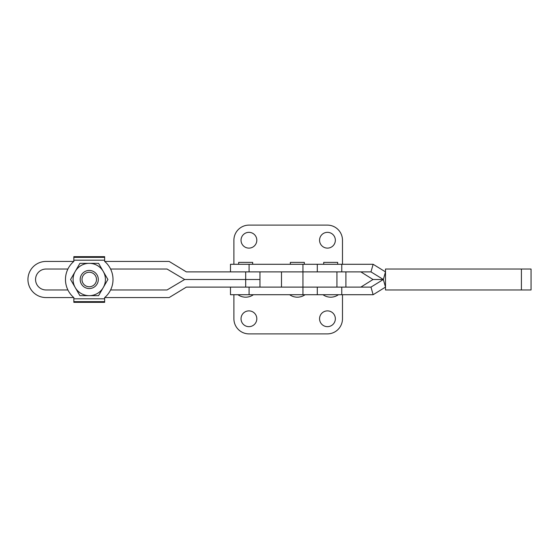 <?xml version="1.0" encoding="UTF-8"?>
<svg xmlns="http://www.w3.org/2000/svg" width="559" height="559" viewBox="0 0 559 559"><rect width="100%" height="100%" fill="white"/><g stroke="black" fill="none" stroke-linecap="round" stroke-linejoin="round"><path stroke-width="0.84" d="M91.599 272.638A7.26 7.26 -90 0 1 96.106 281.855A7.26 7.26 -90 0 1 86.883 286.362A7.26 7.26 -90 0 1 82.376 277.145A7.26 7.26 -90 0 1 91.599 272.638M89.244 270.444L89.244 270.444A9.056 9.056 90 0 0 86.303 288.067A9.056 9.056 -90 0 1 80.678 276.558A9.056 9.056 -90 0 1 92.179 270.933A9.056 9.056 -90 0 1 97.811 282.442A9.056 9.056 -90 0 1 86.303 288.067A9.056 9.056 90 0 0 89.244 288.556L89.244 288.556M75.227 271.443A16.162 16.162 -90 0 1 75.241 271.415A16.162 16.162 90 0 1 103.24 271.415A16.162 16.162 90 0 1 89.244 295.662L98.573 295.662L107.908 279.5L98.573 263.338L79.909 263.338L70.574 279.5L79.909 295.662L89.244 295.662A16.162 16.162 -90 0 1 75.241 287.585A16.162 16.162 -90 0 1 75.227 287.557M75.255 271.394A16.162 16.162 -90 0 0 75.241 271.415A16.162 16.162 90 0 0 75.241 287.585A16.162 16.162 -90 0 0 75.255 287.606M104.645 298.813L104.645 302.335L73.837 302.335L73.837 298.813L104.645 298.813L104.582 297.661A23.771 23.771 90 0 0 104.582 261.339L104.582 261.339M104.645 260.187L73.837 260.187L73.837 256.665L104.645 256.665L104.645 261.339M73.837 260.187L73.907 261.339A23.771 23.771 90 0 0 73.907 297.661L73.837 298.813M73.837 297.661L73.837 302.335M73.837 256.665L73.837 261.339M73.907 297.661A23.771 23.771 -90 0 1 73.795 297.563L46.013 297.563A18.063 18.063 -90 0 1 27.95 279.5A18.063 18.063 -90 0 1 46.013 261.437L73.795 261.437A23.771 23.771 -90 0 1 73.907 261.339M67.898 289.96A23.771 23.771 -90 0 1 67.898 269.04L46.013 269.04A10.46 10.46 -90 0 0 35.559 279.5A10.46 10.46 -90 0 0 46.013 289.96L67.898 289.96M327.462 326.659A7.889 7.889 0 0 1 319.566 318.77A7.889 7.889 0 0 1 327.462 310.881A7.889 7.889 0 0 1 335.351 318.77A7.889 7.889 0 0 1 327.462 326.659M248.923 248.119A7.889 7.889 0 0 0 256.812 240.23A7.889 7.889 0 0 0 248.923 232.341A7.889 7.889 0 0 0 241.034 240.23A7.889 7.889 0 0 0 248.923 248.119M327.462 248.119A7.889 7.889 0 0 0 335.351 240.23A7.889 7.889 0 0 0 327.462 232.341A7.889 7.889 0 0 0 319.566 240.23A7.889 7.889 0 0 0 327.462 248.119M248.923 326.659A7.889 7.889 0 0 1 241.034 318.77A7.889 7.889 0 0 1 248.923 310.881A7.889 7.889 0 0 1 256.812 318.77A7.889 7.889 0 0 1 248.923 326.659M230.476 264.288L230.476 271.891L230.476 264.288L373.132 264.288L385.5 271.891L383.348 279.5L385.5 287.109L373.132 294.712L230.476 294.712L230.476 287.109L230.476 294.712M252.682 264.288L252.682 262.388L238.658 262.388L238.658 264.288M337.685 264.288L337.685 262.388L323.703 262.388L323.703 264.288M342.485 294.712L342.485 318.77A15.121 15.121 0 0 1 327.364 333.891L249.021 333.891A15.121 15.121 0 0 1 233.9 318.77L233.9 294.712M342.485 264.288L342.485 240.23A15.121 15.121 0 0 0 327.364 225.109L249.021 225.109A15.121 15.121 0 0 0 233.9 240.23L233.9 264.288M239.65 279.5L251.725 279.5M104.694 261.437L169.146 261.437L186.357 271.891L245.687 271.891L245.687 279.5L259.956 279.5L259.956 287.109L259.956 279.5L184.645 279.5L245.687 279.5L245.687 287.109L186.357 287.109L169.146 297.563L104.694 297.563M110.584 269.04L167.057 269.04L184.645 279.5L167.057 289.96L110.584 289.96M259.956 271.891L259.956 287.109M531.05 269.04L385.493 269.04L385.493 289.96L531.05 289.96L531.05 269.04M304.327 264.288L304.327 262.388L290.352 262.388L290.352 264.288M252.64 262.388L252.64 264.288M373.132 294.712L370.973 287.109L230.476 287.109M360.841 287.109L373.014 279.5L383.348 279.5L370.973 287.109M373.132 264.288L370.973 271.891L383.348 279.5M360.841 271.891L373.014 279.5M370.973 271.891L230.476 271.891M104.645 301.657L73.837 301.657M73.837 257.343L104.645 257.343M302.943 264.288L302.943 294.712M336.93 287.109L336.93 271.891M249.076 287.109L249.076 294.712M317.295 287.109L317.295 294.712M341.766 287.109L341.766 294.712M341.766 271.891L341.766 264.288M317.295 271.891L317.295 264.288M249.076 271.891L249.076 264.288M521.407 269.04L521.407 289.96M322.969 294.712A13.311 13.311 0 0 0 338.419 294.712M245.667 297.185A13.311 13.311 0 0 0 253.416 294.712M281.484 287.109L281.484 271.891M345.909 287.109L345.909 271.891M237.924 294.712A13.311 13.311 0 0 0 253.374 294.712M289.611 294.712A13.311 13.311 0 0 0 305.067 294.712"/></g></svg>
